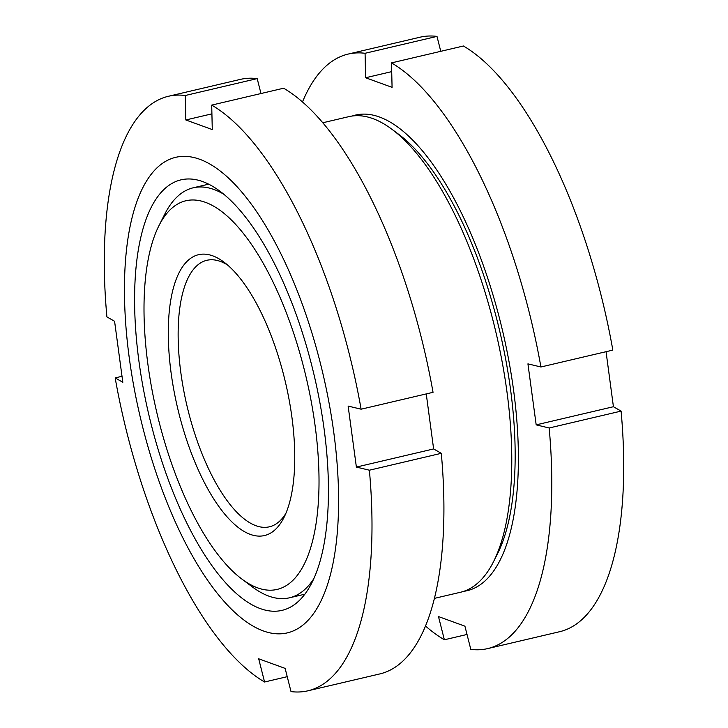<?xml version="1.0" encoding="UTF-8"?>
<svg xmlns="http://www.w3.org/2000/svg" width="728" height="728" viewBox="0 0 728 728"><rect width="100%" height="100%" fill="white"/><g stroke="black" fill="none" stroke-linecap="round" stroke-linejoin="round"><path stroke-width="1.09" d="M322.768 122.768L348.858 116.644A244.271 93.876 76.8 0 1 391.964 129.293A244.271 93.876 76.8 0 1 506.925 391.564A244.271 93.876 76.8 0 1 493.502 561.734A244.271 93.876 76.8 0 1 460.524 592.246L434.434 598.37M391.964 129.293L398.971 134.534A236.9 91.036 76.8 0 1 510.465 388.889A236.9 91.036 76.8 0 1 497.442 553.926L493.502 561.734M129.284 357.985A244.271 93.876 76.8 0 1 199.627 159.241A244.271 93.876 76.8 0 1 333.752 432.232A244.271 93.876 76.8 0 1 263.409 630.967A244.271 93.876 76.8 0 1 129.284 357.985M426.253 393.912L433.624 448.939L441.295 453.317L369.378 470.206L356.383 467.076L348.13 406.078L361.124 409.2L433.042 392.319A305.332 117.335 76.8 0 0 283.629 88.215L211.712 105.105A305.332 117.335 76.8 0 1 361.124 409.2M211.712 105.105L212.276 129.566L185.831 119.965L185.276 95.505L257.193 78.615L260.979 93.539M287.232 676.676L264.573 682A305.332 117.335 76.8 0 1 115.16 377.896L122.823 382.273L114.578 321.276L106.907 316.898A305.332 117.335 76.8 0 1 168.35 96.296A305.332 117.335 76.8 0 1 185.276 95.505M324.06 428.71A221.103 84.967 76.8 0 1 282.055 610.355A221.103 84.967 76.8 0 1 138.975 361.507A221.103 84.967 76.8 0 1 180.981 179.852A221.103 84.967 76.8 0 1 324.06 428.71M168.35 96.296L240.267 79.416A305.332 117.335 76.8 0 1 257.193 78.615M185.831 119.965L211.912 113.841M441.295 453.317A305.332 117.335 76.8 0 1 379.852 673.919L307.935 690.799A305.332 117.335 76.8 0 1 291.009 691.6L285.13 668.386L258.686 658.795L264.573 682M356.383 467.076L433.624 448.939M369.378 470.206A305.332 117.335 76.8 0 1 307.935 690.799M115.16 377.896L121.949 376.303M352.206 116.025A244.271 93.876 76.8 0 1 513.549 390.008A244.271 93.876 76.8 0 1 463.8 591.318M606.051 351.697L613.422 406.724L621.093 411.102L549.167 427.991L536.181 424.861L527.927 363.864L540.922 366.985L612.84 350.104A305.332 117.335 76.8 0 0 463.427 46.001L391.509 62.89A305.332 117.335 76.8 0 1 540.922 366.985M391.509 62.89L392.074 87.342L365.629 77.75L365.074 53.29L436.991 36.4L440.768 51.324M302.475 101.975A305.332 117.335 76.8 0 1 348.148 54.081A305.332 117.335 76.8 0 1 365.074 53.29M158.941 225.698A199.627 76.713 76.8 0 1 244.189 234.48A199.627 76.713 76.8 0 1 315.069 425.443A199.627 76.713 76.8 0 1 241.924 579.106A199.627 76.713 76.8 0 1 147.966 364.774A199.627 76.713 76.8 0 1 158.941 225.698L164.801 214.096A210.574 80.926 76.8 0 1 193.229 187.797A210.574 80.926 76.8 0 1 223.633 194.158M285.876 513.358A136.873 52.598 76.8 0 1 269.433 526.799A136.873 52.598 76.8 0 1 180.853 372.754A136.873 52.598 76.8 0 1 206.852 260.296A136.873 52.598 76.8 0 1 227.564 265.019M291.892 417.026A144.244 55.428 76.8 0 1 283.966 517.517A144.244 55.428 76.8 0 1 222.358 511.174A144.244 55.428 76.8 0 1 171.144 373.182A144.244 55.428 76.8 0 1 224.006 262.153A144.244 55.428 76.8 0 1 291.892 417.026M348.148 54.081L420.065 37.201A305.332 117.335 76.8 0 1 436.991 36.4M365.629 77.75L391.709 71.626M621.093 411.102A305.332 117.335 76.8 0 1 559.65 631.704L487.733 648.584A305.332 117.335 76.8 0 1 470.807 649.385L464.919 626.171L438.484 616.57L444.371 639.785A305.332 117.335 76.8 0 1 425.525 626.025M536.181 424.861L613.422 406.724M549.167 427.991A305.332 117.335 76.8 0 1 487.733 648.584M467.021 634.461L444.371 639.785M313.886 578.569A210.574 80.926 76.8 0 1 289.498 597.797A210.574 80.926 76.8 0 1 252.334 586.895L241.924 579.106M208.608 184.184L193.229 187.797M304.877 594.185L289.498 597.797"/></g></svg>
